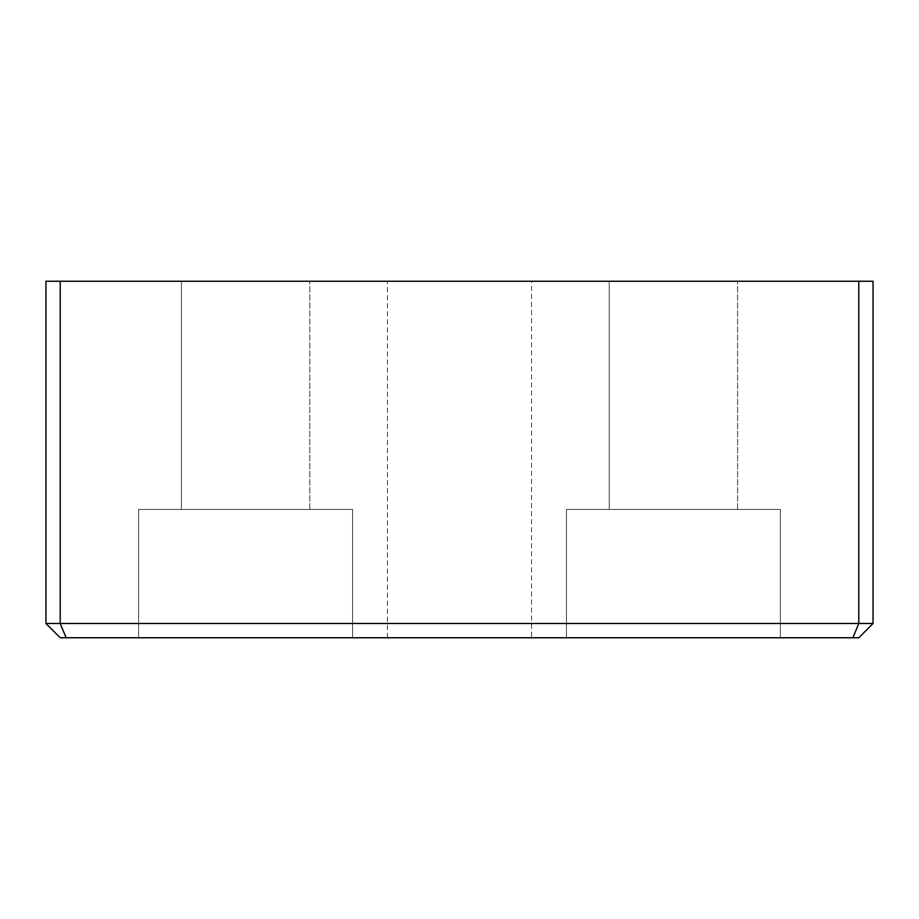 <?xml version="1.0" encoding="UTF-8"?>
<svg xmlns="http://www.w3.org/2000/svg" width="919" height="919" viewBox="0 0 919 919"><rect width="100%" height="100%" fill="white"/><g stroke="black" fill="none" stroke-linecap="round" stroke-linejoin="round"><path stroke-width="0.69" stroke-dasharray="4.59 3.45" d="M858.794 281.248L873.05 281.248L873.05 623.496L858.794 623.496L858.794 281.248L60.206 281.248L60.206 623.496L45.95 623.496L60.206 637.752L66.122 637.752L60.206 623.496L858.794 623.496L852.878 637.752L66.122 637.752M873.05 623.496L858.794 637.752L852.878 637.752M352.551 637.752L138.643 637.752L352.551 637.752L138.643 637.752L352.551 637.752L352.551 509.413L138.643 509.413L352.551 509.413L138.643 509.413L352.551 509.413L352.551 637.752M780.357 637.752L566.449 637.752L780.357 637.752L566.449 637.752L780.357 637.752L780.357 509.413L566.449 509.413L780.357 509.413L566.449 509.413L780.357 509.413L780.357 637.752M531.561 637.752L387.439 637.752L531.561 637.752L531.561 281.248M45.95 623.496L45.95 281.248L60.206 281.248M387.439 637.752L387.439 281.248L531.561 281.248L387.439 281.248M609.228 509.413L737.578 509.413L609.228 509.413L737.578 509.413L609.228 509.413L609.228 281.248L737.578 281.248L609.228 281.248L737.578 281.248L609.228 281.248L737.578 281.248L609.228 281.248L737.578 281.248L609.228 281.248L609.228 509.413L737.578 509.413L609.228 509.413M566.449 637.752L566.449 509.413L566.449 637.752M181.422 509.413L309.772 509.413L181.422 509.413L309.772 509.413L181.422 509.413L181.422 281.248L309.772 281.248L181.422 281.248L309.772 281.248L181.422 281.248L309.772 281.248L181.422 281.248L309.772 281.248L181.422 281.248L181.422 509.413L309.772 509.413L181.422 509.413M138.643 637.752L138.643 509.413L138.643 637.752M737.578 509.413L737.578 281.248L737.578 509.413M309.772 509.413L309.772 281.248L309.772 509.413"/><path stroke-width="1.38" d="M66.122 637.752L852.878 637.752L858.794 623.496L60.206 623.496L66.122 637.752L60.206 637.752L45.95 623.496L60.206 623.496L60.206 281.248L858.794 281.248L858.794 623.496L873.05 623.496L858.794 637.752L852.878 637.752M873.05 623.496L873.05 281.248L858.794 281.248M60.206 281.248L45.95 281.248L45.95 623.496"/></g></svg>
